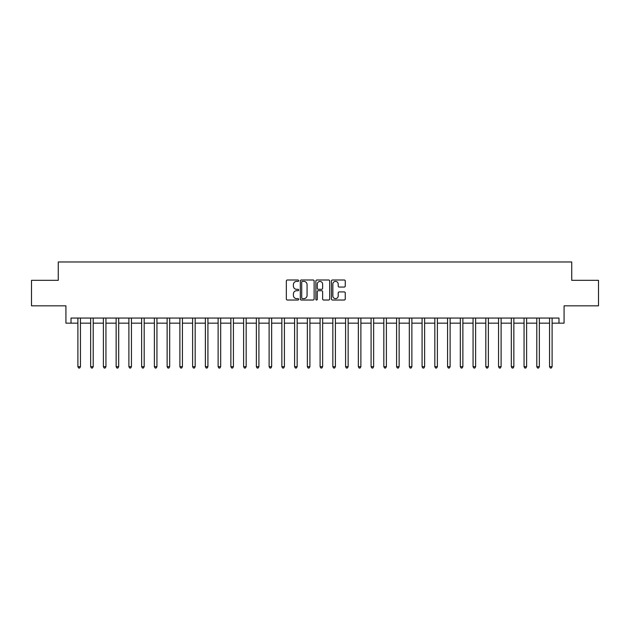 <?xml version="1.0" encoding="UTF-8"?>
<svg xmlns="http://www.w3.org/2000/svg" width="630" height="630" viewBox="0 0 630 630"><rect width="100%" height="100%" fill="white"/><g stroke="black" fill="none" stroke-linecap="round" stroke-linejoin="round"><path stroke-width="0.94" d="M298.683 280.704A0.701 0.701 0 0 0 297.982 280.003L287.351 280.003A1 1 0 0 0 286.343 281.004L286.343 299.022A1 1 0 0 0 287.351 300.022L297.982 300.022A0.701 0.701 0 0 0 298.683 299.321A0.701 0.701 0 0 0 297.982 298.62L296.604 298.62A3.205 3.205 0 0 1 293.407 295.423L293.407 293.919A3.205 3.205 0 0 1 296.604 290.714L297.982 290.714A0.701 0.701 0 0 0 298.683 290.013A0.701 0.701 0 0 0 297.982 289.312L296.604 289.312A3.205 3.205 0 0 1 293.407 286.114L293.407 284.61A3.205 3.205 0 0 1 296.604 281.405L297.982 281.405A0.701 0.701 0 0 0 298.683 280.704M344.256 287.059A1 1 0 0 0 345.256 286.059L345.256 281.004A1 1 0 0 0 344.256 280.003L332.443 280.003A1 1 0 0 0 331.443 281.004L331.443 299.022A1 1 0 0 0 332.443 300.022L344.256 300.022A1 1 0 0 0 345.256 299.022L345.256 292.918A1 1 0 0 0 344.256 291.918L339.2 291.918A1 1 0 0 0 338.2 292.918L338.2 295.942A2.677 2.677 0 0 1 335.522 298.62A2.677 2.677 0 0 1 332.845 295.942L332.845 284.083A2.677 2.677 0 0 1 335.522 281.405A2.677 2.677 0 0 1 338.2 284.083L338.2 286.059A1 1 0 0 0 339.2 287.059L344.256 287.059M71.017 323.159L71.017 318.055L558.983 318.055L558.983 323.159L564.078 323.159L564.078 305.826L598.5 305.826L598.5 280.326L571.733 280.326L571.733 261.97L58.267 261.97L58.267 280.326L31.5 280.326L31.5 305.826L65.922 305.826L65.922 323.159L77.9 323.159M314.126 281.004A1 1 0 0 0 313.126 280.003L301.313 280.003A1 1 0 0 0 300.313 281.004L300.313 299.022A1 1 0 0 0 301.313 300.022L313.126 300.022A1 1 0 0 0 314.126 299.022L314.126 281.004M316.874 280.003L328.687 280.003A1 1 0 0 1 329.687 281.004L329.687 299.022A1 1 0 0 1 328.687 300.022L323.631 300.022A1 1 0 0 1 322.631 299.022L322.631 291.714A1 1 0 0 0 321.631 290.714L318.276 290.714A1 1 0 0 0 317.276 291.714L317.276 299.321A0.701 0.701 0 0 1 316.575 300.022A0.701 0.701 0 0 1 315.874 299.321L315.874 281.004A1 1 0 0 1 316.874 280.003M80.451 323.159L90.649 323.159M93.201 323.159L103.391 323.159M105.942 323.159L116.14 323.159M118.692 323.159L128.89 323.159M131.442 323.159L141.64 323.159M144.183 323.159L154.381 323.159M156.933 323.159L167.131 323.159M169.683 323.159L179.881 323.159M182.424 323.159L192.623 323.159M195.174 323.159L205.372 323.159M207.924 323.159L218.122 323.159M220.673 323.159L230.871 323.159M233.415 323.159L243.613 323.159M246.165 323.159L256.363 323.159M258.914 323.159L269.112 323.159M271.656 323.159L281.854 323.159M284.406 323.159L294.604 323.159M297.155 323.159L307.353 323.159M309.905 323.159L320.095 323.159M322.647 323.159L332.845 323.159M335.396 323.159L345.594 323.159M348.146 323.159L358.344 323.159M360.888 323.159L371.086 323.159M373.637 323.159L383.835 323.159M386.387 323.159L396.585 323.159M399.129 323.159L409.327 323.159M411.878 323.159L422.076 323.159M424.628 323.159L434.826 323.159M437.377 323.159L447.576 323.159M450.119 323.159L460.317 323.159M462.869 323.159L473.067 323.159M475.619 323.159L485.817 323.159M488.36 323.159L498.558 323.159M501.11 323.159L511.308 323.159M513.86 323.159L524.058 323.159M526.609 323.159L536.799 323.159M539.351 323.159L549.549 323.159M552.101 323.159L558.983 323.159M302.416 281.405A0.701 0.701 0 0 0 301.715 282.106L301.715 297.927A0.701 0.701 0 0 0 302.416 298.62L303.865 298.62A3.205 3.205 0 0 0 307.07 295.423L307.07 284.61A3.205 3.205 0 0 0 303.865 281.405L302.416 281.405M322.631 284.138A2.677 2.677 0 0 0 319.953 281.46A2.677 2.677 0 0 0 317.276 284.138L317.276 288.312A1 1 0 0 0 318.276 289.312L321.631 289.312A1 1 0 0 0 322.631 288.312L322.631 284.138M80.577 318.055L80.522 318.189A1.016 1.016 0 0 0 80.451 318.567L80.451 366.699L77.9 366.699L77.9 318.567A1.016 1.016 0 0 0 77.829 318.189L77.773 318.055M80.451 366.699L79.687 368.03L78.663 368.03L77.9 366.699M93.319 318.055L93.271 318.189A1.016 1.016 0 0 0 93.201 318.567L93.201 366.699L90.649 366.699L90.649 318.567A1.016 1.016 0 0 0 90.57 318.189L90.523 318.055M93.201 366.699L92.429 368.03L91.413 368.03L90.649 366.699M106.068 318.055L106.021 318.189A1.016 1.016 0 0 0 105.942 318.567L105.942 366.699L103.391 366.699L103.391 318.567A1.016 1.016 0 0 0 103.32 318.189L103.273 318.055M105.942 366.699L105.178 368.03L104.163 368.03L103.391 366.699M118.818 318.055L118.763 318.189A1.016 1.016 0 0 0 118.692 318.567L118.692 366.699L116.14 366.699L116.14 318.567A1.016 1.016 0 0 0 116.07 318.189L116.014 318.055M118.692 366.699L117.928 368.03L116.904 368.03L116.14 366.699M131.568 318.055L131.512 318.189A1.016 1.016 0 0 0 131.442 318.567L131.442 366.699L128.89 366.699L128.89 318.567A1.016 1.016 0 0 0 128.819 318.189L128.764 318.055M131.442 366.699L130.678 368.03L129.654 368.03L128.89 366.699M144.309 318.055L144.262 318.189A1.016 1.016 0 0 0 144.183 318.567L144.183 366.699L141.64 366.699L141.64 318.567A1.016 1.016 0 0 0 141.561 318.189L141.514 318.055M144.183 366.699L143.419 368.03L142.404 368.03L141.64 366.699M157.059 318.055L157.004 318.189A1.016 1.016 0 0 0 156.933 318.567L156.933 366.699L154.381 366.699L154.381 318.567A1.016 1.016 0 0 0 154.311 318.189L154.255 318.055M156.933 366.699L156.169 368.03L155.145 368.03L154.381 366.699M169.809 318.055L169.754 318.189A1.016 1.016 0 0 0 169.683 318.567L169.683 366.699L167.131 366.699L167.131 318.567A1.016 1.016 0 0 0 167.06 318.189L167.005 318.055M169.683 366.699L168.919 368.03L167.895 368.03L167.131 366.699M182.55 318.055L182.503 318.189A1.016 1.016 0 0 0 182.424 318.567L182.424 366.699L179.881 366.699L179.881 318.567A1.016 1.016 0 0 0 179.802 318.189L179.755 318.055M182.424 366.699L181.661 368.03L180.645 368.03L179.881 366.699M195.3 318.055L195.253 318.189A1.016 1.016 0 0 0 195.174 318.567L195.174 366.699L192.623 366.699L192.623 318.567A1.016 1.016 0 0 0 192.552 318.189L192.496 318.055M195.174 366.699L194.41 368.03L193.394 368.03L192.623 366.699M208.05 318.055L207.994 318.189A1.016 1.016 0 0 0 207.924 318.567L207.924 366.699L205.372 366.699L205.372 318.567A1.016 1.016 0 0 0 205.301 318.189L205.246 318.055M207.924 366.699L207.16 368.03L206.136 368.03L205.372 366.699M220.799 318.055L220.744 318.189A1.016 1.016 0 0 0 220.673 318.567L220.673 366.699L218.122 366.699L218.122 318.567A1.016 1.016 0 0 0 218.043 318.189L217.996 318.055M220.673 366.699L219.901 368.03L218.886 368.03L218.122 366.699M233.541 318.055L233.494 318.189A1.016 1.016 0 0 0 233.415 318.567L233.415 366.699L230.871 366.699L230.871 318.567A1.016 1.016 0 0 0 230.793 318.189L230.745 318.055M233.415 366.699L232.651 368.03L231.635 368.03L230.871 366.699M246.291 318.055L246.236 318.189A1.016 1.016 0 0 0 246.165 318.567L246.165 366.699L243.613 366.699L243.613 318.567A1.016 1.016 0 0 0 243.542 318.189L243.487 318.055M246.165 366.699L245.401 368.03L244.377 368.03L243.613 366.699M259.04 318.055L258.985 318.189A1.016 1.016 0 0 0 258.914 318.567L258.914 366.699L256.363 366.699L256.363 318.567A1.016 1.016 0 0 0 256.292 318.189L256.237 318.055M258.914 366.699L258.15 368.03L257.127 368.03L256.363 366.699M271.782 318.055L271.735 318.189A1.016 1.016 0 0 0 271.656 318.567L271.656 366.699L269.112 366.699L269.112 318.567A1.016 1.016 0 0 0 269.034 318.189L268.986 318.055M271.656 366.699L270.892 368.03L269.876 368.03L269.112 366.699M284.532 318.055L284.476 318.189A1.016 1.016 0 0 0 284.406 318.567L284.406 366.699L281.854 366.699L281.854 318.567A1.016 1.016 0 0 0 281.783 318.189L281.728 318.055M284.406 366.699L283.642 368.03L282.618 368.03L281.854 366.699M297.281 318.055L297.226 318.189A1.016 1.016 0 0 0 297.155 318.567L297.155 366.699L294.604 366.699L294.604 318.567A1.016 1.016 0 0 0 294.533 318.189L294.478 318.055M297.155 366.699L296.391 368.03L295.368 368.03L294.604 366.699M310.023 318.055L309.976 318.189A1.016 1.016 0 0 0 309.905 318.567L309.905 366.699L307.353 366.699L307.353 318.567A1.016 1.016 0 0 0 307.275 318.189L307.227 318.055M309.905 366.699L309.133 368.03L308.117 368.03L307.353 366.699M322.773 318.055L322.725 318.189A1.016 1.016 0 0 0 322.647 318.567L322.647 366.699L320.095 366.699L320.095 318.567A1.016 1.016 0 0 0 320.024 318.189L319.977 318.055M322.647 366.699L321.883 368.03L320.867 368.03L320.095 366.699M335.522 318.055L335.467 318.189A1.016 1.016 0 0 0 335.396 318.567L335.396 366.699L332.845 366.699L332.845 318.567A1.016 1.016 0 0 0 332.774 318.189L332.719 318.055M335.396 366.699L334.632 368.03L333.609 368.03L332.845 366.699M348.272 318.055L348.217 318.189A1.016 1.016 0 0 0 348.146 318.567L348.146 366.699L345.594 366.699L345.594 318.567A1.016 1.016 0 0 0 345.523 318.189L345.468 318.055M348.146 366.699L347.382 368.03L346.358 368.03L345.594 366.699M361.014 318.055L360.966 318.189A1.016 1.016 0 0 0 360.888 318.567L360.888 366.699L358.344 366.699L358.344 318.567A1.016 1.016 0 0 0 358.265 318.189L358.218 318.055M360.888 366.699L360.124 368.03L359.108 368.03L358.344 366.699M373.763 318.055L373.708 318.189A1.016 1.016 0 0 0 373.637 318.567L373.637 366.699L371.086 366.699L371.086 318.567A1.016 1.016 0 0 0 371.015 318.189L370.96 318.055M373.637 366.699L372.873 368.03L371.85 368.03L371.086 366.699M386.513 318.055L386.458 318.189A1.016 1.016 0 0 0 386.387 318.567L386.387 366.699L383.835 366.699L383.835 318.567A1.016 1.016 0 0 0 383.764 318.189L383.709 318.055M386.387 366.699L385.623 368.03L384.599 368.03L383.835 366.699M399.255 318.055L399.207 318.189A1.016 1.016 0 0 0 399.129 318.567L399.129 366.699L396.585 366.699L396.585 318.567A1.016 1.016 0 0 0 396.506 318.189L396.459 318.055M399.129 366.699L398.365 368.03L397.349 368.03L396.585 366.699M412.004 318.055L411.957 318.189A1.016 1.016 0 0 0 411.878 318.567L411.878 366.699L409.327 366.699L409.327 318.567A1.016 1.016 0 0 0 409.256 318.189L409.201 318.055M411.878 366.699L411.114 368.03L410.099 368.03L409.327 366.699M424.754 318.055L424.699 318.189A1.016 1.016 0 0 0 424.628 318.567L424.628 366.699L422.076 366.699L422.076 318.567A1.016 1.016 0 0 0 422.005 318.189L421.95 318.055M424.628 366.699L423.864 368.03L422.84 368.03L422.076 366.699M437.503 318.055L437.448 318.189A1.016 1.016 0 0 0 437.377 318.567L437.377 366.699L434.826 366.699L434.826 318.567A1.016 1.016 0 0 0 434.747 318.189L434.7 318.055M437.377 366.699L436.606 368.03L435.59 368.03L434.826 366.699M450.245 318.055L450.198 318.189A1.016 1.016 0 0 0 450.119 318.567L450.119 366.699L447.576 366.699L447.576 318.567A1.016 1.016 0 0 0 447.497 318.189L447.45 318.055M450.119 366.699L449.355 368.03L448.34 368.03L447.576 366.699M462.995 318.055L462.94 318.189A1.016 1.016 0 0 0 462.869 318.567L462.869 366.699L460.317 366.699L460.317 318.567A1.016 1.016 0 0 0 460.247 318.189L460.191 318.055M462.869 366.699L462.105 368.03L461.081 368.03L460.317 366.699M475.745 318.055L475.689 318.189A1.016 1.016 0 0 0 475.619 318.567L475.619 366.699L473.067 366.699L473.067 318.567A1.016 1.016 0 0 0 472.996 318.189L472.941 318.055M475.619 366.699L474.855 368.03L473.831 368.03L473.067 366.699M488.486 318.055L488.439 318.189A1.016 1.016 0 0 0 488.36 318.567L488.36 366.699L485.817 366.699L485.817 318.567A1.016 1.016 0 0 0 485.738 318.189L485.691 318.055M488.36 366.699L487.596 368.03L486.58 368.03L485.817 366.699M501.236 318.055L501.181 318.189A1.016 1.016 0 0 0 501.11 318.567L501.11 366.699L498.558 366.699L498.558 318.567A1.016 1.016 0 0 0 498.488 318.189L498.432 318.055M501.11 366.699L500.346 368.03L499.322 368.03L498.558 366.699M513.986 318.055L513.93 318.189A1.016 1.016 0 0 0 513.86 318.567L513.86 366.699L511.308 366.699L511.308 318.567A1.016 1.016 0 0 0 511.237 318.189L511.182 318.055M513.86 366.699L513.096 368.03L512.072 368.03L511.308 366.699M526.727 318.055L526.68 318.189A1.016 1.016 0 0 0 526.609 318.567L526.609 366.699L524.058 366.699L524.058 318.567A1.016 1.016 0 0 0 523.979 318.189L523.932 318.055M526.609 366.699L525.837 368.03L524.822 368.03L524.058 366.699M539.477 318.055L539.43 318.189A1.016 1.016 0 0 0 539.351 318.567L539.351 366.699L536.799 366.699L536.799 318.567A1.016 1.016 0 0 0 536.728 318.189L536.681 318.055M539.351 366.699L538.587 368.03L537.571 368.03L536.799 366.699M552.226 318.055L552.171 318.189A1.016 1.016 0 0 0 552.101 318.567L552.101 366.699L549.549 366.699L549.549 318.567A1.016 1.016 0 0 0 549.478 318.189L549.423 318.055M552.101 366.699L551.337 368.03L550.313 368.03L549.549 366.699"/></g></svg>
